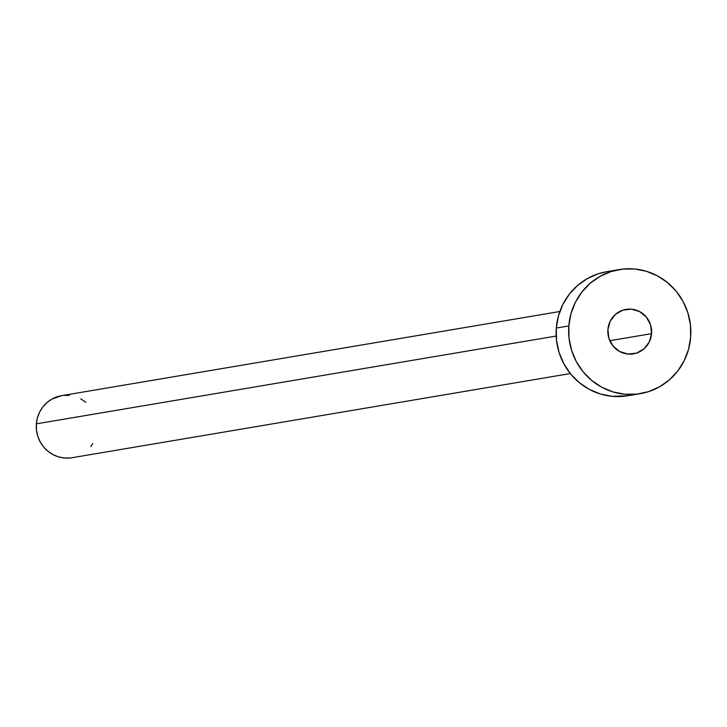 <?xml version="1.0" encoding="UTF-8"?>
<svg xmlns="http://www.w3.org/2000/svg" width="727" height="727" viewBox="0 0 727 727"><rect width="100%" height="100%" fill="white"/><g stroke="black" fill="none" stroke-linecap="round" stroke-linejoin="round"><path stroke-width="1.09" d="M651.565 333.657A22.546 21.883 -99.6 0 1 633.49 353.849A22.546 21.883 -99.6 0 1 607.908 329.576L608.899 338.319L613.052 346.043L619.749 351.568L627.974 354.058L636.461 353.131L643.922 348.924L649.229 342.09L651.565 333.657L650.574 324.914L646.421 317.19L639.724 311.665L631.499 309.175L623.012 310.102L615.551 314.309L610.244 321.143L607.908 329.576A22.546 21.883 -99.6 0 1 625.983 309.384A22.546 21.883 -99.6 0 1 651.565 333.657L609.789 340.709L651.565 333.657M559.845 311.51L61.568 395.67A31.461 30.534 80.4 0 0 36.35 423.85L556.182 336.047L36.35 423.85A31.461 30.534 80.4 0 0 72.046 457.719L570.322 373.56M568.823 325.923A62.931 61.059 -99.6 0 1 619.259 269.563A62.931 61.059 -99.6 0 1 690.65 337.31A62.931 61.059 -99.6 0 1 640.214 393.67A62.931 61.059 -99.6 0 1 568.823 325.923L556.309 328.041L568.823 325.923L570.959 313.819L575.348 302.396L581.827 292.09L590.151 283.312L599.993 276.387L610.98 271.589L622.685 269.09L634.662 268.999L646.457 271.307L657.599 275.942L667.677 282.712L676.292 291.363L683.126 301.56L687.896 312.91L690.441 324.978L690.65 337.31L688.514 349.414L684.125 360.837L677.646 371.143L669.322 379.921L659.48 386.846L648.493 391.644L636.788 394.143L624.811 394.234L613.015 391.926L601.874 387.291L591.796 380.521L583.181 371.87L576.347 361.673L571.576 350.323L569.032 338.255L568.823 325.923M619.259 269.563L606.745 271.68A62.931 61.059 80.4 0 0 556.309 328.041A62.931 61.059 80.4 0 0 627.71 395.779L640.214 393.67M627.955 395.733L612.298 396.351L600.511 394.034L589.361 389.408L579.283 382.638L570.668 373.987L563.843 363.791L559.063 352.431L556.518 340.363L556.309 328.041L558.445 315.927L562.834 304.504L569.314 294.208L577.638 285.429L587.48 278.505L598.466 273.697L606.972 271.644M92.738 443.588L90.766 446.451M70.328 457.955L64.339 458.001L58.451 456.847L52.871 454.529L47.837 451.149L43.529 446.823L40.112 441.725L37.722 436.046L36.45 430.011L36.35 423.85L37.413 417.798L39.612 412.082L42.848 406.929L47.01 402.54L51.935 399.078L61.677 395.652M63.285 395.433L69.274 395.388M80.742 398.859L85.777 402.24"/></g></svg>
